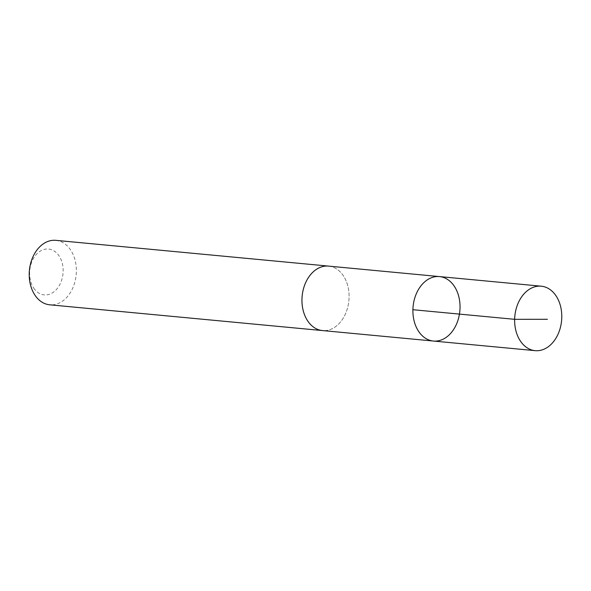 <?xml version="1.0" encoding="UTF-8"?>
<svg xmlns="http://www.w3.org/2000/svg" width="591" height="591" viewBox="0 0 591 591"><rect width="100%" height="100%" fill="white"/><g stroke="black" fill="none" stroke-linecap="round" stroke-linejoin="round"><path stroke-width="0.44" stroke-dasharray="2.96 2.22" d="M433.417 341.044A32.372 23.485 95.4 0 0 457.656 321.172A32.372 23.485 95.4 0 0 453.002 284.456A32.372 23.485 95.4 0 0 439.505 276.588M328.566 266.113A32.365 23.477 -84.6 0 1 342.056 273.98A32.365 23.477 -84.6 0 1 346.71 310.689A32.365 23.477 -84.6 0 1 322.479 330.561M329.157 266.172A32.379 23.485 -84.6 0 1 348.904 300.546A32.379 23.485 -84.6 0 1 323.07 330.613M55.835 240.345A32.379 23.485 -84.6 0 1 76.173 274.785A32.379 23.485 -84.6 0 1 49.747 304.808M34.618 289.302A23.027 16.703 -84.6 0 1 41.917 250.237A23.027 16.703 -84.6 0 1 62.616 276.381A23.027 16.703 -84.6 0 1 34.618 289.302"/><path stroke-width="0.89" d="M323.07 330.613A32.379 23.485 -84.6 0 1 322.479 330.568A32.365 23.477 -84.6 0 1 308.982 322.693A32.365 23.477 -84.6 0 1 304.335 285.985A32.365 23.477 -84.6 0 1 328.566 266.113L439.505 276.588A32.372 23.485 95.4 0 0 413.087 306.603A32.372 23.485 95.4 0 0 433.417 341.044A32.372 23.485 95.4 0 0 457.656 321.172A32.372 23.485 95.4 0 0 453.002 284.456A32.372 23.485 95.4 0 0 439.505 276.588A32.372 23.485 95.4 0 0 413.087 306.603A32.372 23.485 95.4 0 0 433.417 341.044L535.165 350.655A32.379 23.485 -84.6 0 1 521.668 342.787A32.379 23.485 -84.6 0 1 517.014 306.064A32.379 23.485 -84.6 0 1 541.253 286.192A32.379 23.485 -84.6 0 1 554.75 294.059A32.379 23.485 -84.6 0 1 559.404 330.783A32.379 23.485 -84.6 0 1 535.165 350.655M433.417 341.044L322.479 330.561A32.379 23.485 -84.6 0 1 308.982 322.701A32.379 23.485 -84.6 0 1 304.328 285.978A32.379 23.485 -84.6 0 1 328.566 266.105A32.379 23.485 -84.6 0 1 329.157 266.172M322.479 330.568L49.747 304.808A32.379 23.485 -84.6 0 1 36.25 296.941A32.379 23.485 -84.6 0 1 31.596 260.217A32.379 23.485 -84.6 0 1 55.835 240.345L328.566 266.105M547.399 319.288L514.643 319.317L412.902 309.706M439.505 276.588L541.253 286.192"/></g></svg>
